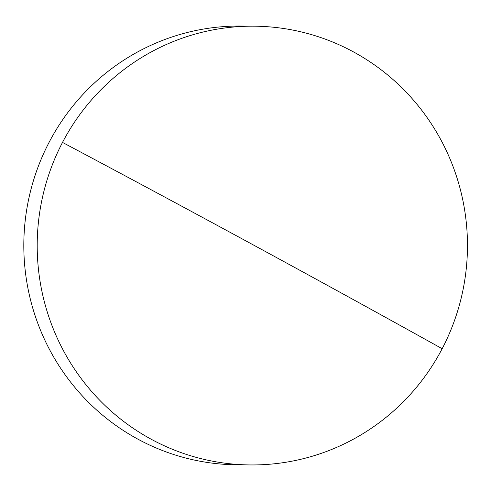 <?xml version="1.0" encoding="UTF-8"?>
<svg xmlns="http://www.w3.org/2000/svg" width="491" height="491" viewBox="0 0 491 491"><rect width="100%" height="100%" fill="white"/><g stroke="black" fill="none" stroke-linecap="round" stroke-linejoin="round"><path stroke-width="0.74" d="M151.111 439.187A219.385 215.132 90.6 0 0 250.201 464.94A219.385 215.132 90.6 0 0 442.164 348.714A219.385 215.132 90.6 0 0 353.557 51.942A219.385 215.132 90.6 0 0 254.467 26.189A219.385 215.132 90.6 0 0 62.504 142.415A219.385 215.132 90.6 0 0 151.111 439.187M254.467 26.189L241.075 26.06A219.385 215.132 90.6 0 0 30.497 191.263A219.385 215.132 90.6 0 0 137.719 439.058A219.385 215.132 90.6 0 0 236.815 464.811L250.201 464.94M442.164 348.714A2167.587 196.118 -152.4 0 0 62.504 142.415"/></g></svg>
